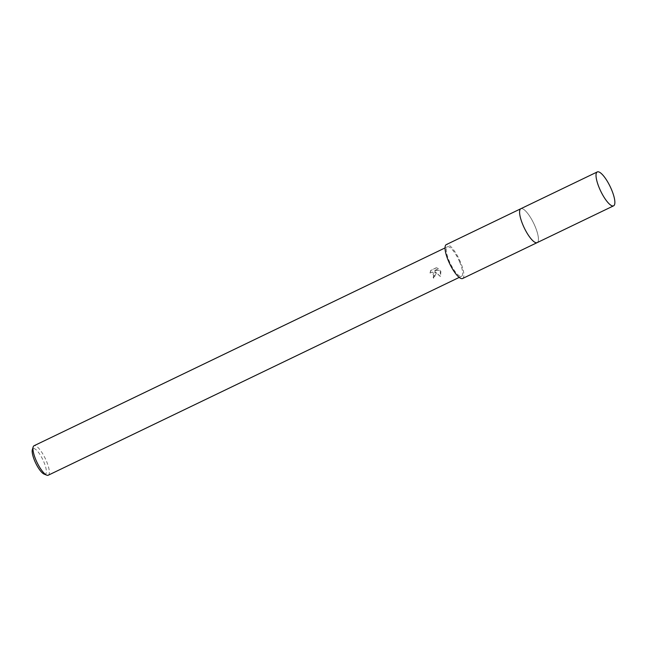 <?xml version="1.0" encoding="UTF-8"?>
<svg xmlns="http://www.w3.org/2000/svg" width="647" height="647" viewBox="0 0 647 647"><rect width="100%" height="100%" fill="white"/><g stroke="black" fill="none" stroke-linecap="round" stroke-linejoin="round"><path stroke-width="0.49" stroke-dasharray="3.23 2.43" d="M535.109 242.407A18.812 5.249 64.3 0 0 536.258 242.762A18.812 5.249 64.3 0 0 537.164 242.617A18.812 5.249 64.3 0 0 535.029 226.256A18.812 5.249 64.3 0 0 520.851 208.722A18.812 5.249 64.3 0 0 520.172 209.337A18.812 5.249 64.3 0 0 519.735 210.461M535.037 226.248A18.812 5.249 64.3 0 0 520.172 209.337A18.812 5.249 64.3 0 0 522.986 225.083A18.812 5.249 64.3 0 0 536.258 242.762A18.812 5.249 64.3 0 0 535.037 226.248M462.621 278.501A18.812 5.249 64.3 0 0 460.486 262.132A18.812 5.249 64.3 0 0 446.309 244.598M436.11 273.406L435.043 271.619L440.494 276.479L440.922 271.093L440.413 270.179L434.218 270.786L438.747 268.61L436.482 267.777L430.902 270.462L430.19 273.034L432.358 272.063L434.614 274.126L434.064 276.309L433.134 277.053A16.361 4.561 -115.7 0 1 433.7 278.606L436.11 273.406M48.25 475.213A16.361 4.561 64.3 0 0 46.39 460.979A16.361 4.561 64.3 0 0 34.065 445.734M459.702 262.051A16.361 4.561 64.3 0 0 447.368 246.806A16.361 4.561 64.3 0 0 449.228 261.04A16.361 4.561 64.3 0 0 461.562 276.285A16.361 4.561 64.3 0 0 459.702 262.051M44.117 474.105A14.177 3.955 64.3 0 0 43.81 461.821A14.177 3.955 64.3 0 0 32.35 449.657M430.012 273.01L430.716 270.446L436.304 267.753L438.569 268.594L434.04 270.769L440.235 270.163L440.308 276.463L434.873 271.603L433.522 278.59A15.811 4.408 64.3 0 0 432.964 277.037L433.894 276.293L432.18 272.047L430.19 273.034M537.059 242.674L537.164 242.617A18.82 5.249 64.3 0 0 534.406 224.816A18.82 5.249 64.3 0 0 521.749 208.569A18.82 5.249 64.3 0 0 520.851 208.714M447.368 246.806L445.031 247.93M461.562 276.285L459.224 277.409"/><path stroke-width="0.97" d="M519.735 210.461A18.812 5.249 64.3 0 0 522.986 225.083A18.812 5.249 64.3 0 0 535.109 242.407M520.738 208.771L446.309 244.598A18.812 5.249 64.3 0 0 448.444 260.967A18.812 5.249 64.3 0 0 462.621 278.501L537.059 242.674M445.031 247.93L34.065 445.734A16.361 4.561 64.3 0 0 33.175 446.948A16.361 4.561 64.3 0 0 35.917 459.968A16.361 4.561 64.3 0 0 46.746 475.149A16.361 4.561 64.3 0 0 48.25 475.213L459.224 277.409M33.175 446.948L32.35 449.657A14.177 3.955 64.3 0 0 34.728 460.939A14.177 3.955 64.3 0 0 44.117 474.105L46.746 475.149M597.286 171.932L520.851 208.714A18.82 5.249 64.3 0 0 523.617 226.515A18.82 5.249 64.3 0 0 536.266 242.762A18.82 5.249 64.3 0 0 537.172 242.625L613.599 205.827A18.812 5.249 64.3 0 0 610.841 188.026A18.812 5.249 64.3 0 0 598.192 171.787A18.812 5.249 64.3 0 0 597.286 171.932A18.812 5.249 64.3 0 0 600.052 189.733A18.812 5.249 64.3 0 0 612.701 205.972A18.812 5.249 64.3 0 0 613.599 205.827"/></g></svg>
